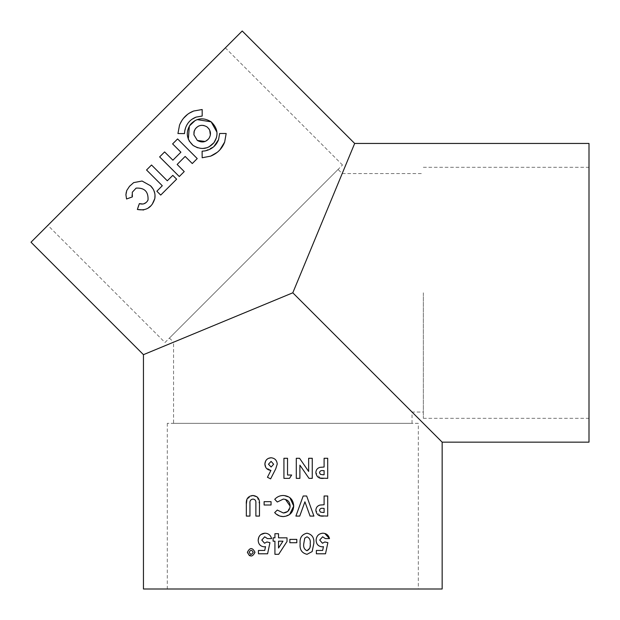 <?xml version="1.0" encoding="UTF-8"?>
<svg xmlns="http://www.w3.org/2000/svg" width="620" height="620" viewBox="0 0 620 620"><rect width="100%" height="100%" fill="white"/><g stroke="black" fill="none" stroke-linecap="round" stroke-linejoin="round"><path stroke-width="0.46" stroke-dasharray="3.1 2.33" d="M418.314 423.328L167.299 423.328L418.314 423.328L418.314 589L167.299 589L418.314 589M167.299 423.328L167.299 589M253.169 552.288C251.844 549.715 250.519 549.715 249.194 552.288C250.519 554.861 251.844 554.861 253.169 552.288M165.005 342.504L342.504 165.005L165.005 342.504L47.864 225.354L225.354 47.864L47.864 225.354M342.504 165.005L225.354 47.864M589 442.153L589 143.452M423.328 292.803L423.328 418.314L423.328 292.803M205.142 150.885L213.915 146.568M218.573 139.624L219.643 133.494L223.735 133.517M219.922 149.823L217.178 152.357M210.645 156.147L202.174 157.759L202.104 151.202M202.174 110.809L202.19 116.041L196.059 117.118M191.782 119.366L190.317 120.575M188.968 121.954L187.728 123.558M186.566 125.496L185.706 127.418M184.744 130.967L184.605 132.207M184.496 133.602L177.94 133.532L179.544 125.062L183.551 118.25M187.713 114.227L188.976 113.336M193.626 111.026L202.174 109.515M167.299 180.776L172.809 175.367M176.623 179.18L160.72 195.075M156.86 191.231L162.285 185.744L149.691 173.135M146.545 169.989L151.52 165.005L162.649 176.126M132.378 196.889L126.558 198.989L125.922 194.765M126.279 192.076L126.743 190.526M152.9 188.72L153.83 190.394M154.853 193.587L155.016 194.905M152.218 204.282L151.094 205.631M147.777 208.335L143.677 209.971M143.042 204.034L146.878 201.794M136.106 188.124L132.285 192.239L131.975 195.347M172.616 143.91L177.607 138.927L197.23 158.573L192.27 163.548M185.155 156.434L177.15 164.463L184.241 171.577L179.288 176.53M174.639 171.88L159.642 156.899L164.61 151.931L170.57 157.868M172.895 160.192L180.908 152.195M216.953 132.207L216.465 137.64M208.886 146.971L207.181 147.692M202.67 148.506L197.586 147.785M189.123 140.895L188.333 139.26M195.277 120.412L197.106 119.621M173.569 423.328L412.036 423.328L173.569 423.328L173.569 342.194L292.803 292.803L442.153 442.153M354.671 143.452L292.803 292.803L412.036 412.036L292.803 292.803L342.194 173.569L292.803 292.803L143.452 354.671M412.036 423.328L412.036 412.036L423.328 412.036M338.063 169.446L169.446 338.063L338.063 169.446L342.194 173.569L423.328 173.569M169.446 338.063L173.569 342.194L292.803 292.803M287.533 475.013L291.656 475.013L289.501 478.361L283.929 478.361L283.929 458.281L287.533 458.281L287.533 475.013M308.644 458.281L312.255 458.281L312.255 478.361L309.008 478.361L299.894 465.147L299.894 478.361L296.29 478.361L296.29 458.281L299.561 458.281L308.644 471.456L308.644 458.281M320.354 478.136L315.859 472.657C315.975 469.898 317.355 468.123 320.005 467.341L324.097 467.031L324.097 458.281L327.701 458.281L327.701 478.361L323.679 478.361M264.546 543.236L266.918 541.957L269.948 542.655L267.592 553.792L258.447 553.792L258.447 550.444L264.732 550.444M264.942 549.421L265.313 547.63M265.515 546.646L264.275 546.84C260.408 546.429 258.377 544.213 258.183 540.183M258.873 537.013L260.88 534.548M271.576 538.602L267.453 538.602L264.694 536.804L261.795 540.059M287.021 537.835L287.021 541.477L278.682 554.311L274.923 554.311L274.923 541.183L273.118 541.183L273.118 537.835L274.923 537.835L274.923 533.712L278.527 533.712L278.527 537.835L287.021 537.835M329.499 538.602L325.384 538.602L322.625 536.804L319.719 540.059L322.47 543.236L324.841 541.957L327.879 542.655L325.515 553.792L316.371 553.792L316.371 550.444L322.656 550.444M323.09 548.351L323.446 546.646L322.199 546.84C318.331 546.429 316.301 544.213 316.115 540.183C316.44 535.951 318.672 533.619 322.826 533.2M313.798 543.554L312.147 551.575L307.032 554.311M289.85 539.377L296.802 539.377L296.802 542.725L289.85 542.725L289.85 539.377M320.354 515.856L315.859 510.376C315.975 507.61 317.355 505.843 320.005 505.052L324.097 504.75L324.097 496L327.701 496L327.701 516.08L323.679 516.08M303.188 496L306.66 496L313.922 516.08L310.078 516.08L304.916 501.812L299.739 516.08L295.903 516.08L303.188 496M289.633 514.484L283.231 516.592M280 516.111L274.668 512.593L277.31 510.066M287.548 511.554L290.113 506.075M283.301 499.085L277.31 502.006L274.745 499.317C277.047 496.791 279.899 495.512 283.286 495.481L289.873 497.628M264.112 501.657L271.056 501.657L271.056 505.006L264.112 505.006L264.112 501.657M257.145 496.891L259.478 504.099L259.478 516.08L255.874 516.08L255.874 503.014C256.099 500.65 255.138 499.348 252.976 499.085C250.627 499.425 249.62 500.89 249.945 503.494L249.945 516.08L246.342 516.08L246.342 504.099M246.977 499.077L252.898 495.481M271.025 457.762C274.792 458.126 276.861 460.226 277.241 464.047L275.729 468.852L270.622 478.873L267.437 477.261L270.932 470.379L265.732 467.348M265.693 460.877L268.243 458.42M249.426 555.659L254.99 552.288M143.452 589L442.153 589M589 292.803L589 418.314L589 292.803M242.219 31L31 242.219M209.149 129.1L209.692 130.053M210.351 134.982L208.917 138.462L205.081 141.469M195.277 128.945L198.633 126.069M199.152 125.844L201.787 125.317M203.903 125.511L206.979 126.875M271.095 461.373L268.483 464.225L271.111 467.031M322.958 474.757L324.097 474.757L324.097 470.634L322.819 470.634C321.021 470.324 319.897 470.999 319.463 472.665L320.408 474.362L322.958 474.757M322.958 512.476L324.097 512.476L324.097 508.354L322.819 508.354C321.021 508.043 319.897 508.718 319.463 510.376L320.408 512.073L322.958 512.476M278.527 548.01L282.968 541.183L278.527 541.183L278.527 548.01M303.754 543.748C303.234 547.111 304.296 549.429 306.947 550.707M309.69 548.328L310.194 543.515C310.69 540.198 309.605 537.958 306.947 536.804L304.746 538.183M423.328 167.299L589 167.299M423.328 418.314L589 418.314"/><path stroke-width="0.93" d="M253.169 552.288C251.844 549.715 250.519 549.715 249.194 552.288C250.519 554.861 251.844 554.861 253.169 552.288M213.915 146.568L218.573 139.624L219.643 133.494L226.168 133.494L224.665 142.05L219.922 149.823M223.735 133.517L226.168 133.494L224.665 142.05C222.123 148.637 217.45 153.334 210.645 156.147L202.174 157.759L202.104 151.202L205.142 150.885C211.73 149.42 216.21 145.669 218.573 139.624M217.178 152.357L210.645 156.147M188.976 113.336L193.626 111.026L202.174 109.515L202.174 110.809M202.174 109.515L202.19 116.041L196.059 117.118L191.782 119.366M190.317 120.575L188.968 121.954M187.728 123.558L186.566 125.496M185.706 127.418L184.744 130.967M184.605 132.207L184.496 133.602L177.94 133.532L179.544 125.062C182.358 118.25 187.054 113.569 193.626 111.026M183.551 118.25L187.713 114.227M172.809 175.367L176.623 179.18L160.72 195.075L156.86 191.231L162.285 185.744L146.545 169.989L151.52 165.005L167.299 180.776L172.809 175.367L176.623 179.18M149.691 173.135L146.545 169.989M162.649 176.126L167.299 180.776M131.975 195.347L132.378 196.889L126.558 198.989L125.922 194.765L126.279 192.076M125.922 194.765L126.743 190.526L129.526 186.287L133.68 182.613L142.058 181.025L150.458 185.729L152.9 188.72M153.83 190.394L154.853 193.587M155.016 194.905L154.837 198.462L152.218 204.282M151.094 205.631L147.777 208.335M143.677 209.971L137.369 209.467L138.779 205.104M126.743 190.526L129.526 186.287L133.68 182.613L142.058 181.025L150.458 185.729C154.109 189.27 155.566 193.51 154.837 198.462C152.125 207.413 146.305 211.079 137.369 209.467L139.368 203.616L143.042 204.034M146.878 201.794L148.017 200.082C148.506 191.642 144.53 187.651 136.106 188.124L132.285 192.239L132.378 196.889M170.57 157.868L172.895 160.192L180.908 152.195L172.616 143.91L177.607 138.927L197.23 158.573L192.27 163.548L185.155 156.434L177.15 164.463L184.241 171.577L179.288 176.53L174.639 171.88M197.106 119.621L211.126 121.799L216.953 132.207M216.465 137.64L213.985 142.67L208.886 146.971M207.181 147.692L202.67 148.506M197.586 147.785L193.083 145.444L189.123 140.895M188.333 139.26L189.34 126.061M189.394 125.976L195.277 120.412M31 242.219L242.219 31L354.671 143.452L292.803 292.803L143.452 354.671L31 242.219M354.671 143.452L589 143.452L589 442.153L442.153 442.153L292.803 292.803M323.679 478.361C319.114 478.873 316.51 476.974 315.859 472.657C315.975 469.898 317.355 468.123 320.005 467.341L324.097 467.031L324.097 458.281L327.701 458.281L327.701 478.361L320.354 478.136M260.88 534.548L264.903 533.2C268.413 533.339 270.638 535.145 271.576 538.602L267.453 538.602L264.694 536.804L261.795 540.059L264.546 543.236L266.918 541.957L269.948 542.655L267.592 553.792L258.447 553.792L258.447 550.444L264.732 550.444L264.942 549.421M265.313 547.63L265.515 546.646L264.275 546.84C260.408 546.429 258.377 544.213 258.183 540.183L258.873 537.013M324.779 533.44L329.499 538.602L325.384 538.602L322.625 536.804L319.719 540.059L322.47 543.236L324.841 541.957L327.879 542.655L325.515 553.792L316.371 553.792L316.371 550.444L322.656 550.444L323.09 548.351M307.032 554.311C301.824 553.102 299.53 549.576 300.15 543.748C299.499 537.958 301.762 534.44 306.931 533.2C312.1 534.308 314.387 537.765 313.798 543.554L312.147 551.575L307.032 554.311C301.824 553.102 299.53 549.576 300.15 543.748C299.499 537.958 301.762 534.44 306.931 533.2C312.1 534.308 314.387 537.765 313.798 543.554M323.679 516.08C319.114 516.592 316.51 514.693 315.859 510.376C315.975 507.61 317.355 505.843 320.005 505.052L324.097 504.75L324.097 496L327.701 496L327.701 516.08L320.354 515.856M289.873 497.628L293.717 506.067L289.633 514.484M283.231 516.592C279.783 516.507 276.923 515.173 274.668 512.593L277.31 510.066L283.371 512.988C287.541 512.593 289.788 510.291 290.113 506.075C289.842 501.774 287.572 499.441 283.301 499.085L277.31 502.006L274.745 499.317C277.047 496.791 279.899 495.512 283.286 495.481C289.803 495.969 293.276 499.495 293.717 506.067C293.214 512.5 289.718 516.011 283.231 516.592L280 516.111M277.31 510.066L283.371 512.988L287.548 511.554M290.113 506.075L285.456 499.394M252.898 495.481C257.688 496.062 259.881 498.937 259.478 504.099L259.478 516.08L255.874 516.08L255.874 503.014C256.099 500.65 255.138 499.348 252.976 499.085C250.627 499.425 249.62 500.89 249.945 503.494L249.945 516.08L246.342 516.08L246.342 504.099C245.938 498.914 248.124 496.039 252.898 495.481L257.145 496.891M246.342 504.099L246.977 499.077M265.732 467.348L264.88 464.016L265.693 460.877M268.243 458.42L271.025 457.762C274.792 458.126 276.861 460.226 277.241 464.047L275.729 468.852L270.622 478.873L267.437 477.261L270.932 470.379C267.166 469.983 265.151 467.86 264.88 464.016C265.213 460.218 267.259 458.134 271.025 457.762M254.99 552.288C252.441 547.351 249.906 547.351 247.372 552.288C249.899 557.225 252.441 557.225 254.99 552.288C252.441 547.351 249.906 547.351 247.372 552.288L249.426 555.659M442.153 442.153L442.153 589L143.452 589L143.452 354.671M322.656 550.444L323.446 546.646L322.199 546.84C318.331 546.429 316.301 544.213 316.115 540.183C316.433 535.951 318.672 533.619 322.826 533.2C326.337 533.339 328.561 535.138 329.499 538.602M296.802 539.377L296.802 542.725L289.85 542.725L289.85 539.377L296.802 539.377M287.021 541.477L278.682 554.311L274.923 554.311L274.923 541.183L273.118 541.183L273.118 537.835L274.923 537.835L274.923 533.712L278.527 533.712L278.527 537.835L287.021 537.835L287.021 541.477M261.795 540.059L264.546 543.236M258.183 540.183C258.509 535.943 260.749 533.619 264.903 533.2C268.413 533.339 270.638 535.145 271.576 538.602M264.732 550.444L265.515 546.646M306.66 496L313.922 516.08L310.078 516.08L304.916 501.812L299.739 516.08L295.903 516.08L303.188 496L306.66 496M271.056 501.657L271.056 505.006L264.112 505.006L264.112 501.657L271.056 501.657M312.255 458.281L312.255 478.361L309.008 478.361L299.894 465.147L299.894 478.361L296.29 478.361L296.29 458.281L299.561 458.281L308.644 471.456L308.644 458.281L312.255 458.281M291.656 475.013L289.501 478.361L283.929 478.361L283.929 458.281L287.533 458.281L287.533 475.013L291.656 475.013M213.985 142.67C208.072 149.311 201.113 150.234 193.083 145.444C186.426 139.089 185.512 132.138 190.325 124.605C196.238 117.994 203.166 117.064 211.126 121.799C217.845 128.263 218.798 135.214 213.985 142.67M180.908 152.195L172.616 143.91M179.288 176.53L159.642 156.899L164.61 151.931L172.895 160.192M192.27 163.548L185.155 156.434M139.368 203.616C143.189 204.763 146.072 203.593 148.017 200.082C148.506 191.642 144.53 187.651 136.106 188.124M160.72 195.075L156.86 191.231M196.059 117.118C190.022 119.49 186.271 123.969 184.814 130.564L184.496 133.602M202.104 151.202L205.142 150.885M206.979 126.875C210.847 130.332 211.498 134.199 208.917 138.462C205.77 142.29 201.911 142.957 197.331 140.446L193.921 134.804L193.998 131.827L195.277 128.945C198.454 124.992 202.353 124.302 206.979 126.875L209.149 129.1M209.692 130.053L210.351 134.982M198.633 126.069L199.152 125.844M201.787 125.317L203.903 125.511M205.081 141.469L197.331 140.446L193.921 134.804L194.231 131.037M194.238 131.006L195.277 128.945M271.095 461.373L268.483 464.225L271.111 467.031L273.637 464.225L271.095 461.373L273.637 464.225L271.111 467.031M322.958 474.757L324.097 474.757L324.097 470.634L322.819 470.634C321.021 470.324 319.897 470.999 319.463 472.665L320.408 474.362L322.958 474.757M322.958 512.476L324.097 512.476L324.097 508.354L322.819 508.354C321.021 508.043 319.897 508.718 319.463 510.376L320.408 512.073L322.958 512.476M278.527 548.01L282.968 541.183L278.527 541.183L278.527 548.01M304.746 538.183L303.754 543.748C303.234 547.111 304.296 549.429 306.947 550.707C309.69 549.421 310.767 547.026 310.194 543.515C310.69 540.198 309.605 537.958 306.947 536.804L304.746 538.183L303.754 543.748M306.947 550.707L309.69 548.328"/></g></svg>
